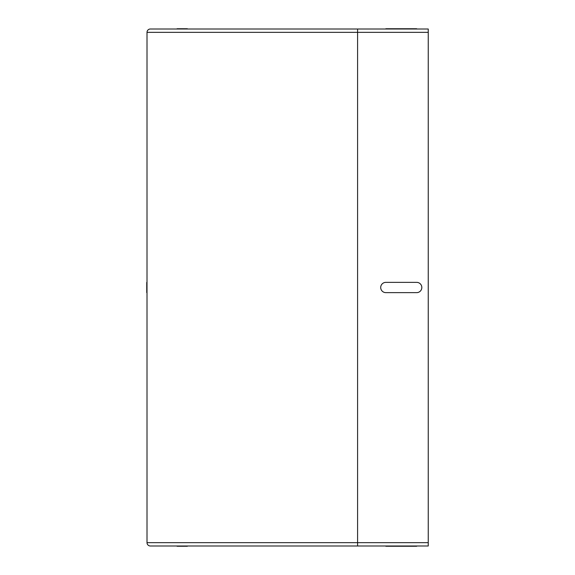 <?xml version="1.0" encoding="UTF-8"?>
<svg xmlns="http://www.w3.org/2000/svg" width="575" height="575" viewBox="0 0 575 575"><rect width="100%" height="100%" fill="white"/><g stroke="black" fill="none" stroke-linecap="round" stroke-linejoin="round"><path stroke-width="0.86" d="M177.078 28.75L187.357 28.75L177.078 28.75M146.754 282.361L146.754 292.639L146.754 282.361M385.847 546.25L416.681 546.25L385.847 546.25C379.248 546.25 379.248 546.25 385.847 546.25M416.681 546.25C423.286 546.25 423.286 546.25 416.681 546.25M385.847 292.639L416.681 292.639A5.139 5.139 0 0 0 421.82 287.5A5.139 5.139 0 0 0 416.681 282.361L385.847 282.361A5.139 5.139 0 0 0 380.707 287.5A5.139 5.139 0 0 0 385.847 292.639M177.078 546.25L187.357 546.25L177.078 546.25M385.847 28.75L416.681 28.75L385.847 28.75C379.248 28.75 379.248 28.75 385.847 28.75M416.681 28.75C423.286 28.75 423.286 28.75 416.681 28.75M226.406 545.991L218.04 545.991M201.236 545.991L428.246 545.991L428.246 32.344L357.585 32.344L357.585 29.009L428.246 29.009L428.246 32.344M150.355 545.991A3.342 3.342 0 0 1 147.013 542.656A3.342 3.342 0 0 0 150.355 545.991L357.585 545.991L357.585 32.344L147.013 32.344L147.013 542.656L428.246 542.656M357.585 29.009L150.355 29.009A3.342 3.342 0 0 0 147.013 32.344"/></g></svg>
